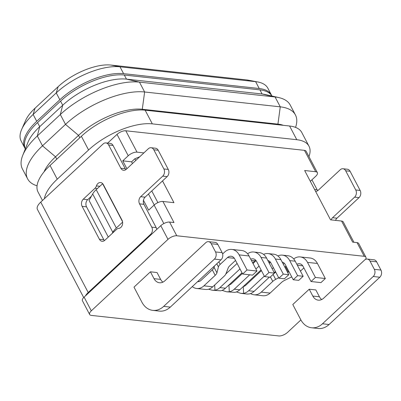 <?xml version="1.0" encoding="UTF-8"?>
<svg xmlns="http://www.w3.org/2000/svg" width="401" height="401" viewBox="0 0 401 401"><rect width="100%" height="100%" fill="white"/><g stroke="black" fill="none" stroke-linecap="round" stroke-linejoin="round"><path stroke-width="0.6" d="M235.517 260.424L229.873 265.683A6.852 2.937 152.3 0 0 228.244 267.863L225.873 273.913A6.852 2.937 -27.7 0 1 224.239 276.099L212.756 286.8A13.699 10.436 96.3 0 1 205.512 289.457L196.69 288.494A13.699 10.436 96.3 0 1 192.29 286.615M246.555 79.919A41.102 17.629 -27.7 0 1 248.404 80.19L257.858 81.994A49.669 21.303 152.3 0 0 255.627 81.664L246.555 79.919L110.917 65.057L119.989 66.802A49.669 21.303 152.3 0 0 56.245 92.907L58.16 86.661A41.102 17.629 -27.7 0 1 110.917 65.057M35.047 108.2L33.133 114.445A49.669 21.303 152.3 0 0 21.709 129.312L25.594 120.506A41.102 17.629 -27.7 0 1 35.047 108.2L58.16 86.661M21.709 129.312A49.669 21.303 152.3 0 0 21.138 141.037L24.732 147.884A49.669 21.303 -27.7 0 1 36.727 121.297L59.839 99.754A49.669 21.303 -27.7 0 1 123.588 73.654L259.221 88.511A49.669 21.303 -27.7 0 1 271.432 95.032A49.669 21.303 -27.7 0 1 271.763 95.729M25.333 148.876A49.669 21.303 -27.7 0 1 24.732 147.884M36.727 121.297L33.133 114.445L56.245 92.907L59.839 99.754M123.588 73.654L119.989 66.802L255.627 81.664L259.221 88.511M271.432 95.032L267.838 88.18A49.669 21.303 152.3 0 0 257.858 81.994M283.412 125.328A49.669 21.303 152.3 0 0 277.923 124.125L142.285 109.267A49.669 21.303 152.3 0 0 78.536 135.368L55.533 156.806A49.669 21.303 152.3 0 0 44.03 171.859M278.254 124.761L277.923 124.125L280.269 106.841L144.631 91.984L142.285 109.267L142.671 109.999M278.906 97.608L265.176 94.496A49.669 21.303 -27.7 0 0 262.099 93.989L275.091 96.982L280.269 106.841A61.654 26.446 -27.7 0 1 295.422 114.937L290.244 105.072A61.654 26.446 152.3 0 0 278.906 97.608A61.654 26.446 152.3 0 0 275.091 96.982L139.453 82.12A61.654 26.446 152.3 0 0 60.32 114.526L37.318 135.964A61.654 26.446 152.3 0 0 22.722 155.403A61.654 26.446 152.3 0 0 22.426 168.971L27.604 178.836A61.654 26.446 -27.7 0 1 42.496 145.824L55.533 156.806L56.792 159.202M79.794 137.764L78.536 135.368L65.498 124.385A61.654 26.446 -27.7 0 1 144.631 91.984L139.453 82.12L126.465 79.132L262.099 93.989L259.943 89.879A49.669 21.303 -27.7 0 1 271.948 96.034M25.373 148.776A49.669 21.303 -27.7 0 1 37.554 122.561L60.561 101.122L62.716 105.232L60.32 114.526L65.498 124.385L42.496 145.824L37.318 135.964L39.714 126.671L62.716 105.232A49.669 21.303 -27.7 0 1 126.465 79.132L124.305 75.022L259.943 89.879M37.057 185.803A61.654 26.446 -27.7 0 1 27.604 178.836M295.422 114.937A61.654 26.446 -27.7 0 1 295.552 127.383M22.722 155.403L27.955 142.33A49.669 21.303 -27.7 0 1 39.714 126.671L37.554 122.561M60.561 101.122A49.669 21.303 -27.7 0 1 124.305 75.022M42.481 200.485L38.06 192.069A49.669 21.303 -27.7 0 1 50.055 165.478L81.383 136.28A49.669 21.303 -27.7 0 1 145.132 110.18L289.592 126.004A49.669 21.303 -27.7 0 1 301.798 132.525L308.991 146.22A49.669 21.303 -27.7 0 1 308.955 156.626M44.361 198.731A49.669 21.303 -27.7 0 1 57.248 179.177L88.576 149.979A49.669 21.303 -27.7 0 1 152.325 123.874L296.78 139.703A49.669 21.303 -27.7 0 1 308.991 146.22M107.658 143.107L117.017 134.385A6.852 2.937 152.3 0 1 125.809 130.781L304.454 150.355A6.852 2.937 152.3 0 1 306.138 151.252L317.356 172.62A6.852 2.937 -27.7 0 1 315.702 176.29L310.314 181.312M300.89 319.948L287.592 332.344A6.852 2.937 -27.7 0 1 278.8 335.943L91.333 315.402A6.852 2.937 -27.7 0 1 89.649 314.504A6.852 2.937 -27.7 0 1 91.303 310.835L167.984 239.372A6.852 2.937 -27.7 0 1 176.776 235.773L364.238 256.309L357.05 242.615L352.639 242.129L341.562 221.036L330.534 219.828L304.645 170.515L315.672 171.723A6.852 2.937 -27.7 0 1 317.356 172.62M89.649 314.504L82.456 300.805A6.852 2.937 -27.7 0 1 84.11 297.141L160.791 225.678A6.852 2.937 -27.7 0 1 169.583 222.074L173.994 222.56L162.916 201.462L173.944 202.67L162.525 180.916M126.891 168.731L122.761 160.856L128.235 155.753A6.852 2.937 -27.7 0 1 137.027 152.154L143.879 152.901M83.694 297.552L37.433 209.437A13.699 5.875 -27.7 0 1 40.742 202.104L103.177 143.909A5.138 3.915 96.3 0 1 105.894 142.911A5.138 3.915 96.3 0 1 108.621 144.956L120.846 168.245A5.138 3.915 -83.7 0 0 123.573 170.29A5.138 3.915 -83.7 0 0 126.295 169.292L148.355 148.726A5.138 3.915 96.3 0 1 151.072 147.728A5.138 3.915 96.3 0 1 153.799 149.773L163.869 168.951A5.138 3.915 96.3 0 1 162.741 176.124L140.676 196.685A5.138 3.915 -83.7 0 0 139.548 203.858L151.773 227.146A5.138 3.915 96.3 0 1 150.646 234.314L88.205 292.509A13.699 5.875 -27.7 0 0 85.378 295.958M342.95 168.751L347.361 169.232A5.138 3.915 96.3 0 1 350.088 171.277L360.153 190.455A5.138 3.915 96.3 0 1 359.025 197.628L336.965 218.189L332.554 217.708L354.614 197.147A5.138 3.915 96.3 0 0 355.747 189.974L345.677 170.796A5.138 3.915 96.3 0 0 342.95 168.751A5.138 3.915 96.3 0 0 340.233 169.748L318.168 190.31A5.138 3.915 -83.7 0 1 315.567 191.322M332.554 217.708A5.138 3.915 -83.7 0 0 331.161 219.893M311.923 179.813L317.136 189.748A5.138 3.915 -83.7 0 0 317.757 190.65M336.965 218.189A5.138 3.915 -83.7 0 0 335.572 220.38M357.05 242.615A6.852 2.937 -27.7 0 1 358.735 243.512L365.923 257.211A6.852 2.937 -27.7 0 1 365.542 259.387M151.072 147.728L155.483 148.215A5.138 3.915 96.3 0 1 158.21 150.26L168.28 169.433A5.138 3.915 96.3 0 1 167.152 176.605L145.087 197.167A5.138 3.915 -83.7 0 0 143.443 200.259A5.138 3.915 96.3 0 0 143.959 204.34L156.184 227.628A5.138 3.915 -83.7 0 1 156.761 229.432M163.834 223.557L154.124 205.066L148.651 210.169L143.443 200.259M125.879 169.628A5.138 3.915 96.3 0 1 125.257 168.726L120.846 168.245M105.894 142.911L110.305 143.398A5.138 3.915 -83.7 0 1 113.032 145.443L125.257 168.726M104.425 240.625A5.138 3.915 96.3 0 1 103.804 239.723L99.393 239.242L82.135 206.365L86.546 206.851L103.804 239.723M86.546 206.851A5.138 3.915 96.3 0 1 87.674 199.678L83.263 199.192L94.967 188.285A5.138 3.915 96.3 0 0 96.42 185.909A5.138 3.915 96.3 0 1 100.596 182.535A5.138 3.915 96.3 0 1 103.323 184.58L122.019 220.194A5.138 3.915 96.3 0 1 122.19 225.427A5.138 3.915 96.3 0 1 118.716 228.375A5.138 3.915 96.3 0 0 116.541 229.382L104.836 240.289A5.138 3.915 -83.7 0 1 102.12 241.287A5.138 3.915 -83.7 0 1 99.393 239.242M91.413 196.189L87.674 199.678M102.701 183.673L96.195 189.643L116.33 227.994A17.128 7.348 -27.7 0 0 112.806 232.289L92.671 193.939A17.128 7.348 -27.7 0 1 96.195 189.643M108.285 237.071L89.047 200.435L92.671 193.939M112.145 233.472L112.806 232.289M122.616 222.139L116.33 227.994M122.526 221.603L102.606 183.663M122.761 160.856L131.583 161.824L132.475 163.528M148.48 194.009L154.235 204.966M139.723 156.771L134.866 158.761L135.764 160.465M131.583 161.824L134.866 158.761M151.763 190.946L157.884 202.595M154.124 205.066A6.852 2.937 -27.7 0 1 162.916 201.462M83.263 199.192A5.138 3.915 -83.7 0 0 82.135 206.365M364.238 256.309A6.852 2.937 -27.7 0 1 365.923 257.211M197.893 281.387L199.091 281.517M243.432 286.389L243.798 286.429M229.096 284.82L229.462 284.86M162.886 282.149A10.276 7.83 -83.7 0 1 160.636 279.392L157.042 272.54L150.425 271.818L133.994 287.131L141.904 302.199A20.551 15.659 96.3 0 0 152.811 310.374L159.428 311.101A20.551 15.659 96.3 0 0 170.295 307.111L221.026 259.828L214.41 259.101A5.138 3.915 96.3 0 0 215.537 251.933L211.222 243.713A5.138 3.915 96.3 0 0 208.495 241.668A5.138 3.915 96.3 0 0 205.778 242.665L164.906 280.76A10.276 7.83 -83.7 0 1 159.473 282.755A10.276 7.83 -83.7 0 1 154.019 278.665L150.425 271.818M309.221 289.211L312.815 296.063A10.276 7.83 -83.7 0 0 318.269 300.154A10.276 7.83 -83.7 0 0 323.702 298.154L364.574 260.064A5.138 3.915 96.3 0 1 367.291 259.066A5.138 3.915 96.3 0 1 370.018 261.111L374.333 269.327A5.138 3.915 96.3 0 1 373.206 276.5L322.474 323.782A20.551 15.659 96.3 0 1 311.607 327.772A20.551 15.659 96.3 0 1 300.7 319.592L292.79 304.524L309.221 289.211L315.838 289.938L319.432 296.785A10.276 7.83 -83.7 0 0 321.682 299.547M197.563 281.692A6.852 5.218 -83.7 0 0 201.056 280.354L212.319 269.858A6.852 2.937 152.3 0 0 214.064 267.337L214.4 266.008M212.319 269.858L215.197 275.337L203.934 285.833A13.699 10.436 96.3 0 1 196.69 288.494M222.63 253.938L224.615 252.089A13.699 10.436 96.3 0 1 231.858 249.427A13.699 10.436 96.3 0 1 239.131 254.881L247.041 269.953L256.966 271.041L252.58 275.121L242.66 274.033L247.041 269.953M215.197 275.337A6.852 2.937 152.3 0 0 216.936 272.815L218.43 266.911A6.852 2.937 -27.7 0 1 220.169 264.389L227.492 257.567L234.359 258.319M242.66 274.033L234.75 258.966A6.852 5.218 -83.7 0 0 231.111 256.239A6.852 5.218 -83.7 0 0 227.492 257.567M231.858 249.427L241.783 250.515A13.699 10.436 96.3 0 1 249.056 255.968L256.966 271.041M291.738 276.885L284.83 280.254A6.852 2.937 152.3 0 0 281.362 282.585L270.099 293.081A13.699 10.436 96.3 0 1 262.85 295.743L254.034 294.775A13.699 10.436 96.3 0 1 250.57 293.562M273.071 274.429L275.667 279.372A6.852 2.937 -27.7 0 0 272.76 281.412L261.277 292.113A13.699 10.436 96.3 0 1 254.034 294.775M284.83 267.136A6.852 2.937 152.3 0 0 285.442 266.605L286.048 266.043M274.409 273.021L275.803 272.269M275.667 279.372L278.68 277.748M287.707 272.615A6.852 2.937 152.3 0 0 288.319 272.084L285.442 266.605M288.926 271.522L288.319 272.084M303.888 267.918L300.439 271.126M293.712 258.951A13.699 10.436 96.3 0 1 300.229 256.921L310.153 258.008A13.699 10.436 96.3 0 1 317.427 263.462L325.336 278.53L320.95 282.615L311.026 281.527L303.121 266.454A6.852 5.218 -83.7 0 0 299.482 263.728A6.852 5.218 -83.7 0 0 296.86 264.314M300.229 256.921A13.699 10.436 96.3 0 1 307.502 262.374L315.412 277.442L325.336 278.53M311.026 281.527L315.412 277.442M243.242 286.565L243.252 286.565A6.852 5.218 -83.7 0 0 245.733 285.271L261.437 270.635M236.369 291.943L240.941 293.367L243.648 293.337L243.252 286.565M269.377 277.136L254.124 291.357A13.699 10.436 96.3 0 1 249.161 293.938L247.297 294.063L240.941 293.367M264.314 276.114L248.61 290.75A13.699 10.436 96.3 0 1 243.648 293.337M269.307 263.302L270.444 262.239M277.893 255.958A13.699 10.436 96.3 0 1 282.444 255.146A13.699 10.436 96.3 0 1 289.717 260.6L297.627 275.667L303.141 276.274L298.76 280.354L293.246 279.753L297.627 275.667M293.246 279.753L285.332 264.685A6.852 5.218 -83.7 0 0 282.154 262.033M273.387 267.657L272.184 268.78M284.339 263.302A6.852 5.218 -83.7 0 0 283.587 263.893L283.281 264.179M282.444 255.146L287.958 255.753A13.699 10.436 96.3 0 1 295.231 261.206L303.141 276.274M275.412 271.517L274.209 272.635M228.906 284.996L228.916 284.991A6.852 5.218 -83.7 0 0 231.397 283.702L242.364 273.477M222.034 290.374L226.605 291.798L229.312 291.763L228.916 284.991M261.076 269.943L239.788 289.783A13.699 10.436 96.3 0 1 234.826 292.369L226.605 291.798M249.698 274.805L234.274 289.181A13.699 10.436 96.3 0 1 229.312 291.763M253.031 263.542L256.109 260.67M263.557 254.384A13.699 10.436 96.3 0 1 268.109 253.577A13.699 10.436 96.3 0 1 275.382 259.031L283.291 274.099L288.805 274.7L284.424 278.785L278.911 278.179L283.291 274.099M278.911 278.179L270.996 263.111A6.852 5.218 -83.7 0 0 267.818 260.465M259.051 266.089L255.903 269.021M270.003 261.733A6.852 5.218 -83.7 0 0 269.251 262.324L268.946 262.61M268.109 253.577L273.622 254.184A13.699 10.436 96.3 0 1 280.895 259.632L288.805 274.7M208.55 289.211L212.269 290.224L214.976 290.194L214.675 285.011M242.004 272.79L225.452 288.214A13.699 10.436 96.3 0 1 220.49 290.8L212.269 290.224M239.978 268.931L219.938 287.607A13.699 10.436 96.3 0 1 214.976 290.194M225.868 273.923L237.101 263.452M247.597 253.783A13.699 10.436 96.3 0 1 253.773 252.008A13.699 10.436 96.3 0 1 261.046 257.457L268.956 272.525L274.469 273.131L270.089 277.216L264.575 276.61L268.956 272.525M264.575 276.61L256.665 261.542A6.852 5.218 -83.7 0 0 253.026 258.815A6.852 5.218 -83.7 0 0 250.76 259.216M255.668 260.159A6.852 5.218 -83.7 0 0 254.916 260.75L252.665 262.85M253.773 252.008L259.287 252.61A13.699 10.436 96.3 0 1 266.56 258.064L274.469 273.131M208.495 241.668L215.111 242.394A5.138 3.915 96.3 0 1 217.838 244.44L222.154 252.655A5.138 3.915 96.3 0 1 221.026 259.828M152.811 310.374A20.551 15.659 96.3 0 0 163.678 306.384L214.41 259.101M367.291 259.066L373.907 259.788A5.138 3.915 96.3 0 1 376.634 261.833L380.95 270.053A5.138 3.915 96.3 0 1 379.822 277.226L329.091 324.504A20.551 15.659 96.3 0 1 318.224 328.499L311.607 327.772M341.562 221.036A6.852 2.937 -27.7 0 1 343.246 221.933L353.923 242.269M50.055 165.478L57.248 179.177M88.576 149.979L81.383 136.28M145.132 110.18L152.325 123.874M296.78 139.703L289.592 126.004M315.672 171.723L304.454 150.355M169.583 222.074L176.776 235.773M125.809 130.781L137.027 152.154M359.025 197.628L354.614 197.147M355.747 189.974L360.153 190.455M350.088 171.277L345.677 170.796M317.136 189.748L314.595 189.467M151.428 234.4L150.646 234.314M145.087 197.167L140.676 196.685M167.152 176.605L162.741 176.124M139.548 203.858L143.959 204.34M128.235 155.753L117.017 134.385M151.773 227.146L156.184 227.628M40.742 202.104L88.205 292.509M113.032 145.443L108.621 144.956M158.21 150.26L153.799 149.773M163.869 168.951L168.28 169.433M96.42 185.909L99.799 186.28M97.363 188.55L94.967 188.285M167.984 239.372L160.791 225.678M84.11 297.141L91.303 310.835M203.934 285.833L212.756 286.8M216.936 272.815L214.064 267.337M218.43 266.911L216.786 263.778M218.846 261.863L220.169 264.389M249.056 255.968L239.131 254.881M261.277 292.113L270.099 293.081M272.76 281.412L270.404 276.921M297.336 265.221L302.73 265.813M317.427 263.462L307.502 262.374M248.61 290.75L254.124 291.357M283.101 263.838L283.587 263.893M295.231 261.206L289.717 260.6M234.274 289.181L239.788 289.783M268.765 262.269L269.251 262.324M280.895 259.632L275.382 259.031M219.938 287.607L225.452 288.214M251.362 260.359L254.916 260.75M266.56 258.064L261.046 257.457M160.636 279.392L154.019 278.665M217.838 244.44L211.222 243.713M215.537 251.933L222.154 252.655M163.678 306.384L170.295 307.111M319.432 296.785L312.815 296.063M322.474 323.782L329.091 324.504M379.822 277.226L373.206 276.5M374.333 269.327L380.95 270.053M376.634 261.833L370.018 261.111"/></g></svg>
